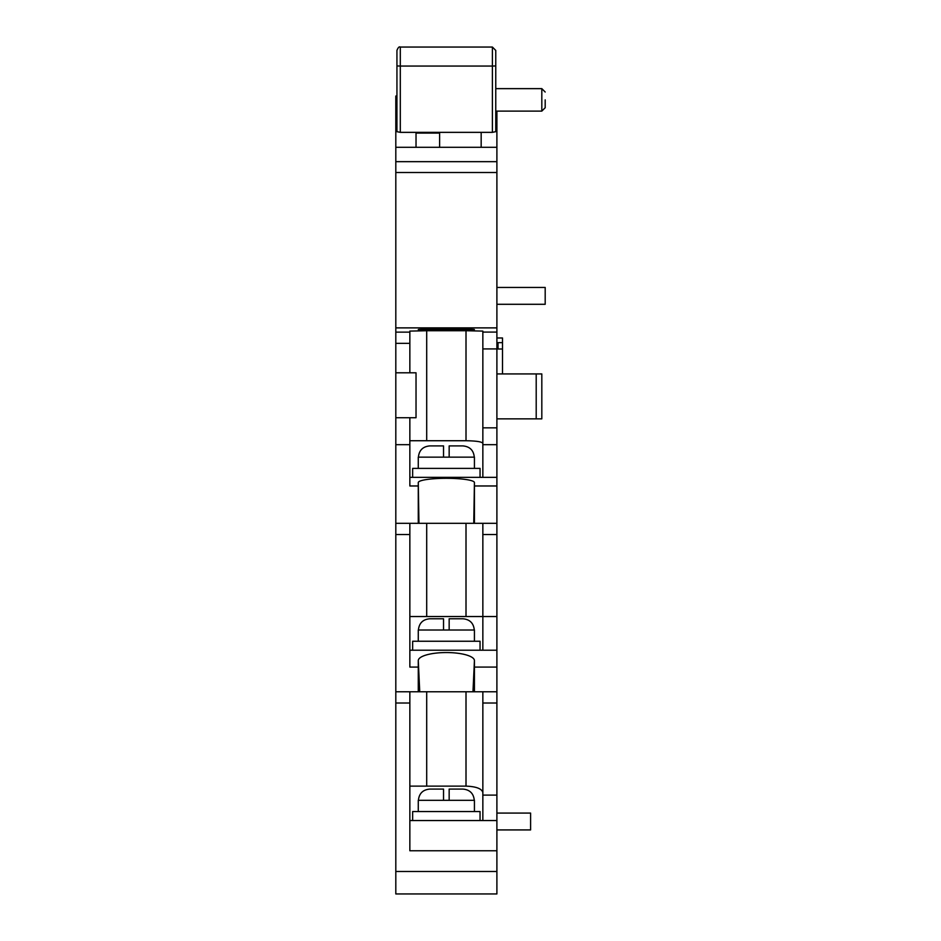 <?xml version="1.0" encoding="UTF-8"?>
<svg xmlns="http://www.w3.org/2000/svg" width="941" height="941" viewBox="0 0 941 941"><rect width="100%" height="100%" fill="white"/><g stroke="black" fill="none" stroke-linecap="round" stroke-linejoin="round"><path stroke-width="1.41" d="M496.895 287.44L545.192 287.44L545.192 304.296L496.895 304.296M439.612 132.352L439.612 147.302L416.028 147.302L416.028 133.081L439.612 133.081L439.612 147.302L481.169 147.302L481.169 132.352L481.169 147.302L395.808 147.302L395.808 161.664L496.895 161.664L496.895 327.88L395.808 327.88L395.808 332.126L409.853 332.126L409.853 343.359L395.808 343.359L395.808 332.126M480.051 468.383L480.051 477.358L412.652 477.358L412.652 468.383L480.051 468.383M418.275 468.383L418.275 457.15L443.54 457.15L443.54 445.916L429.743 445.916L443.54 445.916L443.54 457.15L474.429 457.15L474.429 468.383M462.96 445.916L449.163 445.916L462.96 445.916C469.83 446.563 473.605 450.304 474.288 457.15M418.416 457.15C419.11 450.28 422.885 446.54 429.743 445.916M449.163 445.916L449.163 457.15L449.163 445.916M412.652 650.219L412.652 641.244L480.051 641.244L480.051 650.219M418.275 641.244L418.275 630.011L449.163 630.011L449.163 618.778L462.96 618.778L449.163 618.778L449.163 630.011L474.429 630.011L474.429 641.244M462.96 618.778C469.83 619.425 473.605 623.165 474.288 630.011M443.54 618.778L443.54 630.011L443.54 618.778L429.743 618.778C422.885 619.401 419.11 623.142 418.416 630.011M418.275 811.554L418.275 800.321L443.54 800.321L443.54 789.087L429.743 789.087L443.54 789.087L443.54 800.321L474.429 800.321L474.429 811.554M474.288 800.321C473.605 793.475 469.83 789.734 462.96 789.087L449.163 789.087L449.163 800.321L449.163 789.087M429.743 789.087C422.874 789.734 419.098 793.475 418.416 800.321M412.652 820.54L412.652 811.554L480.051 811.554L480.051 820.54M496.895 337.984L502.506 337.984L502.506 342.653L498.012 342.653L498.012 349.005L498.012 342.653M502.506 342.653L502.506 373.93M502.506 349.005L498.012 349.005M419.745 691.776L418.275 660.617A28.077 8.069 0 0 1 446.352 652.548A28.077 8.069 0 0 1 474.429 660.617L474.429 667.075L496.895 667.075L496.895 534.535L482.851 534.535L482.851 523.314L496.895 523.314L496.895 327.88M418.275 786.123L466.007 786.123L466.007 691.776L426.696 691.776L426.696 786.123L409.853 786.123L418.275 786.123M418.957 523.314L418.275 482.568A28.077 4.258 0 0 1 446.352 478.31A28.077 4.258 0 0 1 474.429 482.568L474.429 523.314M395.808 691.776L409.853 691.776L409.853 703.009L395.808 703.009L395.808 523.314L426.696 523.314L426.696 616.531L409.853 616.531L482.851 616.531L482.851 534.535M446.352 330.22A28.077 0.612 180 0 1 418.275 329.609A28.077 0.612 180 0 1 446.352 328.985A28.077 0.612 180 0 1 474.429 329.609A28.077 0.612 180 0 1 446.352 330.22M409.853 332.126L409.853 331.103L426.696 330.726L426.696 440.729L409.853 440.729L466.007 440.729L466.007 330.726L482.851 331.103L482.851 332.079L496.895 332.079M496.895 111.109L496.895 161.664M496.895 523.314L496.895 534.535M466.007 691.776L496.895 691.776L496.895 667.075M496.895 691.776L496.895 893.95L395.808 893.95L395.808 871.484L496.895 871.484M395.808 703.009L395.808 871.484M395.808 523.314L395.808 343.359M496.895 172.521L395.808 172.521L395.808 327.88M395.808 172.521L395.808 161.664M396.937 96.041L395.808 96.041L395.808 147.302M480.051 477.358L482.851 477.358L482.851 332.079M426.696 330.726L466.007 330.726M496.895 147.302L481.169 147.302M395.808 372.801L409.853 372.801L409.853 343.359M418.275 523.314L418.275 485.968L409.853 485.968L409.853 417.733L395.808 417.733M474.429 667.075L474.429 691.776M409.853 523.314L409.853 667.075L418.275 667.075L418.275 691.776M496.895 485.968L474.429 485.968M482.851 477.358L496.895 477.358M409.853 703.009L409.853 850.758L496.895 850.758M395.808 444.681L409.853 444.681M496.895 795.11L482.851 795.11L482.851 691.776M496.895 813.083L530.595 813.083L530.595 829.927L496.895 829.927M482.851 444.681L496.895 444.681M496.895 616.531L466.007 616.531L466.007 523.314L426.696 523.314M466.007 523.314L482.851 523.314M409.853 691.776L426.696 691.776M409.853 477.358L412.652 477.358M418.275 485.968L418.275 482.568M482.851 443.282C481.78 441.741 476.17 440.894 466.007 440.729M409.853 650.219L496.895 650.219M418.275 667.075L418.275 660.617M482.851 616.531L482.851 650.219M409.853 820.54L496.895 820.54M482.851 795.11L482.851 820.54M482.851 792.51C481.78 788.664 476.17 786.535 466.007 786.123M409.853 417.733L416.028 417.733L416.028 372.801L409.853 372.801M474.429 482.568L473.746 523.314M474.429 660.617L472.97 691.776M536.205 373.93L536.205 418.851L541.816 418.851L541.816 373.93L496.895 373.93M536.205 418.851L496.895 418.851M482.851 427.837L496.895 427.837M482.851 348.923L496.895 348.923M545.192 99.875L545.192 107.744L545.192 99.875M416.028 132.352L416.028 147.302M400.301 132.352L492.402 132.352L492.402 66.058L400.301 66.058L400.301 132.352L396.937 131.669L396.937 50.732M495.766 50.732L495.766 131.669L492.402 132.352M409.853 534.535L395.808 534.535M496.895 703.009L482.851 703.009M495.766 111.109L541.816 111.109L541.816 88.642L545.192 92.018M495.766 65.941L492.402 66.058L492.402 47.438M400.301 47.438L400.301 66.058L396.937 65.941M541.816 88.642L495.766 88.642M495.766 50.426L492.402 47.05L400.301 47.05C399.231 46.368 398.102 47.497 396.937 50.426M541.816 111.109L545.192 107.744"/></g></svg>
